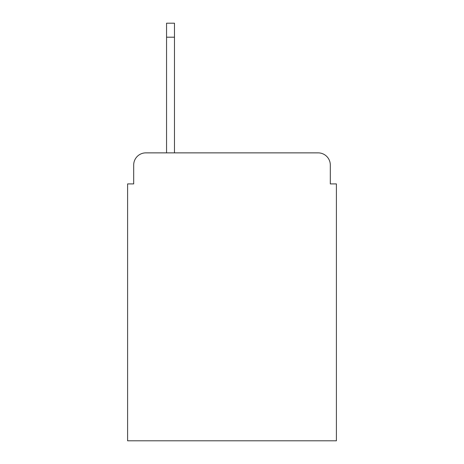 <?xml version="1.0" encoding="UTF-8"?>
<svg xmlns="http://www.w3.org/2000/svg" width="464" height="464" viewBox="0 0 464 464"><rect width="100%" height="100%" fill="white"/><g stroke="black" fill="none" stroke-linecap="round" stroke-linejoin="round"><path stroke-width="0.7" d="M133.69 165.039L133.69 183.906L133.69 165.039A12.174 12.174 0 0 1 145.864 152.865L166.559 152.865L166.559 23.2L174.476 23.2L174.476 37.201L166.559 37.201M330.31 183.906L330.31 165.039L330.31 183.906L336.4 183.906L336.4 440.8L127.6 440.8L127.6 183.906L133.69 183.906M330.31 165.039A12.174 12.174 0 0 0 318.136 152.865L145.864 152.865M174.476 37.201L174.476 152.865L318.136 152.865"/></g></svg>
